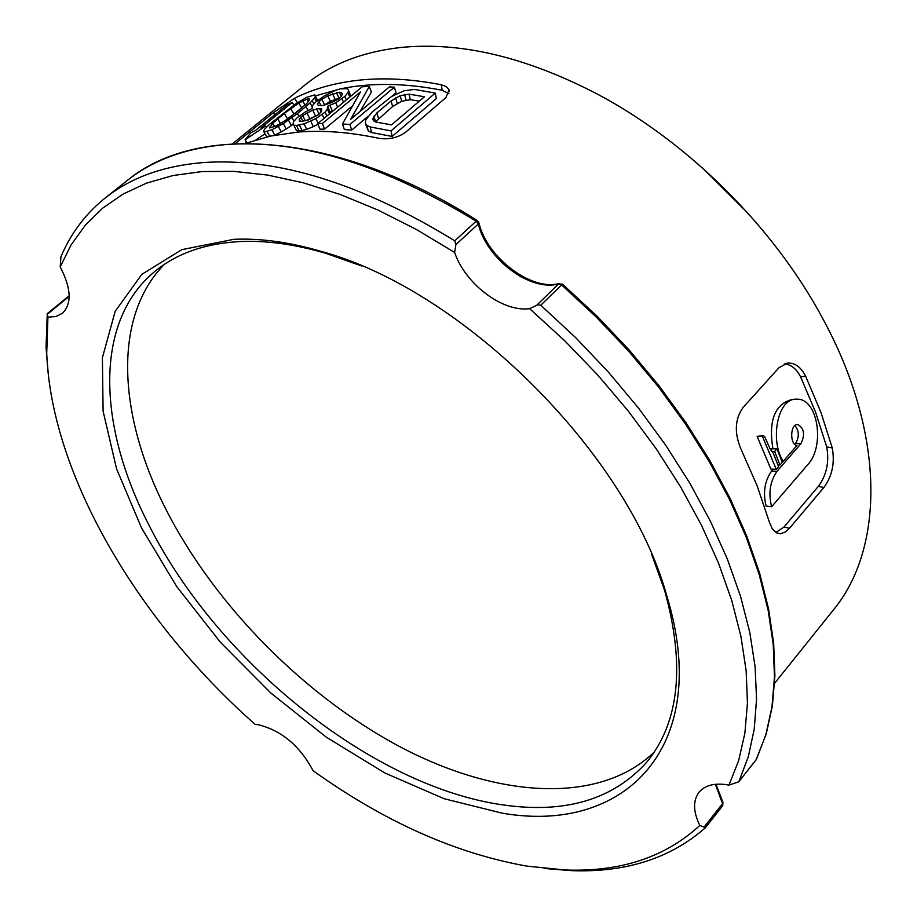 <?xml version="1.0" encoding="UTF-8"?>
<svg xmlns="http://www.w3.org/2000/svg" width="917" height="917" viewBox="0 0 917 917"><rect width="100%" height="100%" fill="white"/><g stroke="black" fill="none" stroke-linecap="round" stroke-linejoin="round"><path stroke-width="1.38" d="M477.344 220.63C337.765 131.75 197.373 122.167 127.131 180.592L105.157 198.015C85.556 213.787 70.815 233.376 60.946 256.76L60.213 266.881C71.285 288.259 72.019 303.733 62.413 313.293L55.983 316.525L47.936 317.133L46.721 353.217C51.192 474.146 137.527 620.671 255.201 724.419L257.837 724.636C281.347 730.322 299.756 745.67 313.064 770.681C384.189 821.621 455.462 853.429 526.885 866.118L571.853 870.669L544.446 868.491M361.619 265.964L325.867 253.333C295.056 244.323 266.595 240.392 240.472 241.526C205.053 243.383 176.362 253.47 154.434 271.787C94.119 321.729 97.385 425.316 148.852 524.891C217.616 661.868 372.68 786.843 503.25 804.943C565.468 813.837 613.381 799.486 647.001 761.901C679.405 722.08 685.274 664.905 664.596 590.376L651.792 554.682M502.126 813.15C625.291 834.619 713.128 746.576 666.648 595.339C627.778 453.823 462.592 289.474 320.893 251.315C289.485 242.134 260.485 238.133 233.904 239.314L181.795 249.653L141.791 274.389L115.175 311.31L102.383 357.813L103.105 411.183L116.539 468.736L141.527 527.951L176.649 586.479L220.321 642.164L270.824 693.011L326.326 737.188L384.831 772.962L444.206 798.753L502.126 813.15M60.213 266.881L71.136 244.873L85.281 225.204L102.624 208.17L123.119 194.049L146.651 183.079L173.095 175.514L202.221 171.548L233.812 171.353L267.546 175.067L303.091 182.747L340.024 194.404L377.907 210.004L416.284 229.41L454.626 252.45C465.309 284.121 502.825 312.399 529.636 308.685L564.792 340.826L597.884 375.191L628.466 411.297L656.125 448.665L680.54 486.767L701.402 525.086L718.504 563.107L731.709 600.348L740.925 636.364L746.151 670.74L747.447 703.087L744.902 733.107L738.678 760.514L728.969 785.112L725.232 784.505C713.208 783.141 704.451 785.754 698.96 792.322C692.862 800.69 693.149 811.728 699.797 825.449C665.501 857.074 620.935 871.929 566.11 870.015M715.994 784.241L722.871 802.146L722.699 805.711L705.356 827.764C670.625 858.278 626.116 872.583 571.853 870.669M705.46 827.65L699.797 825.449M105.157 198.015C130.718 177.611 163.547 165.782 203.631 162.527C278 157.552 361.722 183.664 454.775 240.839L455.909 244.598L478.307 223.989L478.857 222.602L477.436 220.688L476.175 221.192L478.307 223.989C486.652 259.121 530.335 291.915 558.613 283.903L561.594 284.9L562.568 284.19L596.978 316.113L629.314 350.168L659.151 385.919L686.099 422.875L709.85 460.563L730.15 498.481L746.782 536.147L759.608 573.114L768.572 608.957L773.661 643.264L774.899 675.714L772.389 705.975L766.257 733.795L756.112 759.78M232.46 143.763L305.166 84.868C330.384 64.362 362.077 51.914 400.248 47.535C460.288 41.38 526.175 57.003 597.918 94.382C688.426 142.479 773.639 227.267 822.182 317.534C885.455 432.939 884.848 548.057 833.163 610.241L774.636 683.234M245.607 143.373L270.515 136.083L297.796 132.094C322.761 130.065 349.698 132.128 378.606 138.261C388.728 139.831 397.691 137.848 405.509 132.312L445.983 97.523L449.066 89.797L446.063 86.496L441.306 84.777C412.65 79.16 385.851 77.555 360.931 79.974C336.069 82.473 313.889 88.605 294.38 98.36L273.323 112.745L235.233 143.625M529.636 308.685L537.511 304.857L540.766 305.235L575.567 337.536L608.28 371.958L638.496 408.065L665.811 445.364L689.928 483.351L710.549 521.521L727.479 559.404L740.592 596.52L749.797 632.443L755.104 666.751L756.548 699.109L754.232 729.198L748.306 756.766L738.804 781.811L728.969 785.112M348.54 90.531L347.566 88.594L340.333 88.88L335.76 90.221L324.389 95.861L315.437 102.303L312.147 105.902L312.663 108.229L305.269 111.989L297.165 117.731L293.807 121.388L293.073 123.371L293.807 125.159L296.5 125.434L304.146 123.852L315.964 118.557L325.134 112.126L327.426 109.089L327.438 106.292L335.771 102.761L344.838 96.411L348.013 92.651L348.54 90.531L350.879 96.159M339.359 92.216L327.759 95.838L321.833 99.311L319.013 101.627L317.397 104.343L318.405 105.432L323.346 105.386L332.172 102.383L338.213 99.059L341.032 96.721L342.522 93.843L341.399 92.617L339.359 92.216L341.239 96.319M654.234 752.112C599.672 804.461 499.272 798.352 402.62 748.157C305.728 697.356 215.22 606.08 165.874 509.244C117.834 415.16 112.619 317.293 164.189 264.497M419.333 101.157L410.323 99.701L401.68 101.26L392.636 106.498L375.489 121.846M339.496 97.993L330.407 101.271L323.942 105.214M318.829 114.487L305.969 120.608M299.297 110.109L284.625 120.987M408.948 94.13L400.19 95.689L391.101 100.916L376.921 112.86L372.806 118.797L373.448 120.769L375.913 122.076L391.502 124.872L424.468 96.778L408.948 94.13L410.323 99.701M404.603 94.451L406.048 100.01M400.19 95.689L401.68 101.26M395.697 97.855L397.21 103.426M391.101 100.916L392.636 106.498M376.921 112.86L378.492 118.453M373.964 116.172L375.523 121.766M342.213 94.44L341.399 92.617M336.401 92.617L338.958 98.062M332.539 93.821L335.141 99.265M327.759 95.838L330.407 101.271M321.833 99.311L324.526 104.733M319.013 101.627L321.03 105.696M319.552 108.515L312.72 110.109L302.656 115.508L299.309 119.187L299.343 121.101L301.315 121.48L308.204 119.967L318.474 114.785L321.729 110.991L321.58 108.951L319.552 108.515L321.145 111.954M316.594 108.905L319.127 114.247M312.72 110.109L315.356 115.576M306.954 112.917L309.648 118.373M302.656 115.508L305.292 120.803M300.742 117.078L302.839 121.273M299.309 119.187L300.352 121.285M306.931 99.116L298.839 103.105L284.304 113.433L272.613 123.256L269.518 127.967L276.166 125.984L288.591 118.476L306.599 103.747L309.51 99.861L309.35 98.887L306.931 99.116L308.284 101.489M302.679 100.916L305.097 105.088M298.839 103.105L301.762 108.08M290.609 108.596L293.749 113.834M284.304 113.433L287.468 118.671M277.668 118.832L280.545 123.589M272.613 123.256L274.63 126.603M269.472 127.039L269.988 127.91M807.785 464.587C825.151 446.533 818.136 397.818 796.644 399.216C777.066 397.737 769.856 441.421 783.233 461.297L796.965 445.467C789.606 444.791 790.041 423.551 797.824 424.525C804.209 428.319 805.241 434.727 800.896 443.736L776.997 471.315C770.016 481.459 768.217 493.277 771.621 506.769L807.785 464.587M776.263 469.332L778.567 466.673L773.26 453.101L769.799 448.172L764.778 436.836L763.276 435.586L762.302 436.068L776.263 469.332L770.888 469.091L757.144 436.4L762.302 436.068M779.977 465.045L782.27 462.397L776.986 448.837L774.67 451.473L779.977 465.045L777.925 464.965M292.248 102.475L286.826 104.985L255.488 130.443L251.029 132.667L245.045 139.843L265.575 126.007L260.887 127.967L292.248 102.475L293.91 105.088M435.277 93.098L414.53 89.419L404.099 90.76L391.582 96.491L371.878 112.275L365.814 119.772L365.367 123.417L366.846 125.491L370.17 126.936L391.032 130.89L435.277 93.098L436.309 98.623L392.144 136.45L391.032 130.89M369.287 86.496L362.249 86.748L317.695 123.646L322.383 123.508L360.392 91.987L342.465 123.944L349.893 124.483L394.344 87.207L389.404 86.874L350.695 119.279L369.287 86.496L371.396 92.032L360.117 111.393M310.061 102.899L314.554 98.027L315.299 96.251L314.691 94.887L306.691 97.328L295.893 103.701L269.403 124.414L264.635 129.159L263.683 130.822L264.05 132.094L272.04 129.721L283.261 123.612L297.498 113.582L310.061 102.899L312.158 106.853M773.226 469.195L771.61 471.051C764.629 481.035 762.806 492.727 766.131 506.127L771.621 506.769M794.649 399.365L791.658 399.583C774.624 404.454 768.377 420.869 772.928 448.849M781.616 461.228L783.233 461.297M794.924 425.534C799.2 430.956 799.406 436.95 795.532 443.519L794.81 444.367M763.139 435.598L757.144 436.4M776.986 448.837L771.69 448.849L770.704 449.983M771.701 451.485L774.67 451.473M265.575 126.007L266.4 127.314M247.028 142.846L245.045 139.843M255.981 139.854L265.036 133.756M370.17 126.936L371.626 132.541L392.144 136.45M366.846 125.491L368.37 131.108L365.367 123.417M368.37 131.108L371.626 132.541M322.383 123.508L324.618 129.091L319.999 129.217L317.695 123.646M324.618 129.091L352.346 106.017M349.893 124.483L351.681 130.099L344.379 129.549L342.465 123.944M351.681 130.099L367.9 116.448M391.708 96.423L396.052 92.766L394.344 87.207M330.097 111.714L332.321 110.877L329.891 105.363M332.321 110.877L334.04 110.109M337.639 107.117L335.771 102.761M343.508 102.268L342.018 98.749M346.328 99.93L344.838 96.411M349.858 96.996L348.013 92.651M312.468 108.321L312.17 107.702M296.5 125.434L299.125 130.936L296.489 130.65L293.807 125.159M299.125 130.936L302.037 130.569L299.458 125.056M302.037 130.569L306.668 129.377L304.146 123.852M306.668 129.377L313.259 126.661L310.794 121.124M313.259 126.661L317.97 124.299M318.05 123.348L315.964 118.557M323.976 118.442L322.268 114.487M326.842 116.069L325.134 112.126M329.49 113.868L327.426 109.089M330.189 113.295L327.999 106.934M297.498 113.582L298.931 116.276M308.066 110.453L306.037 106.601M313.901 103.976L312.181 100.755M316.422 101.5L314.554 98.027M317.614 100.526L315.299 96.251M317.729 100.423L314.691 94.887M266.893 136.908L264.05 132.094M269.713 136.255L267.053 131.647M274.71 135.223L272.04 129.721M275.054 135.086L281.29 131.865L278.321 126.477M281.29 131.865L286.196 129.01L283.261 123.612M286.196 129.01L291.377 125.549L288.477 120.15M291.377 125.549L293.383 124.127M293.956 121.227L292.042 117.64M702.101 167.639L748.41 213.718M775.839 532.49L783.932 527.069L818.342 486.388C826.63 475.178 829.415 462.008 826.71 446.9L815.58 412.203L800.667 377.002C796.449 368.691 790.958 364.336 784.195 363.969M448.929 93.694L442.132 90.256C404.867 83 371.018 82.53 340.597 88.846M340.138 88.938L315.276 95.941M246.65 142.261L245.286 143.373M562.534 284.167L558.613 283.903L536.789 305.178M722.951 802.272L722.699 805.711L705.517 827.547M769.271 521.796L772.217 528.639L776.263 532.754L780.229 533.797L785.33 532.055L789.514 528.238L823.89 487.489C832.155 476.255 834.951 463.074 832.281 447.943L820.898 412.283L805.573 376.085C800.839 366.915 794.764 362.593 787.348 363.121L778.877 367.809L742.976 407.607C734.884 419.115 734.196 432.881 740.89 448.883L757.075 485.666L769.271 521.796M454.626 252.45L455.909 244.598M69.176 295.973L68.305 296.466L69.176 296.26M69.176 296.374L47.248 314.302L47.936 317.133M47.248 314.302L46.045 347.486L48.349 374.87M715.398 784.299L722.527 803.682L704.451 826.664M127.131 180.592C152.852 160.062 185.761 148.05 225.857 144.554C300.226 139.155 383.661 164.705 476.175 221.192L454.775 240.839M738.953 781.582L756.422 759.391L765.913 734.494L771.988 706.892L774.475 676.803L773.237 644.479L768.148 610.229L759.173 574.409L746.323 537.419L729.657 499.708L709.311 461.721L685.492 423.952L658.452 386.905L628.535 351.062L596.107 316.915L561.594 284.9L540.766 305.235M776.997 471.315L771.61 471.051M795.532 443.519L800.896 443.736M789.514 528.238L783.932 527.069M823.89 487.489L818.342 486.388M832.281 447.943L826.71 446.9M805.573 376.085L800.667 377.002M442.132 90.256L441.306 84.777M294.38 98.36L297.475 102.704M273.323 112.745L274.779 114.774M502.092 262.892L520.902 276.831M325.867 253.333L320.893 251.315M664.596 590.376L666.648 595.339M738.804 781.811L756.685 758.955M797.251 424.525L797.824 424.525M787.348 363.121L785.858 363.407M449.376 91.264L449.238 90.347M478.857 222.602C486.996 258.021 531.986 291.48 559.359 283.445M46.721 353.217L46.045 347.486M47.031 313.843L68.305 296.466"/></g></svg>
